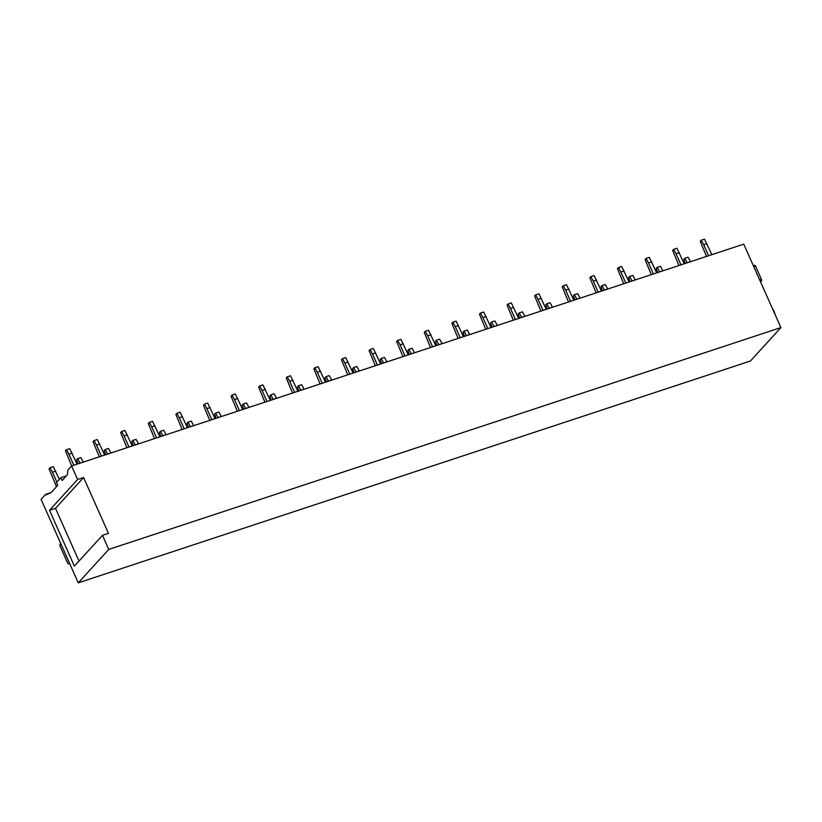 <?xml version="1.0" encoding="UTF-8"?>
<svg xmlns="http://www.w3.org/2000/svg" width="822" height="822" viewBox="0 0 822 822"><rect width="100%" height="100%" fill="white"/><g stroke="black" fill="none" stroke-linecap="round" stroke-linejoin="round"><path stroke-width="1.23" d="M60.9 477.695L62.153 480.521L67.476 474.684L67.825 470.112L71.596 465.971L743.746 244.144L780.9 327.588L750.404 361.012L78.254 582.849L41.1 499.406L45.713 494.351L51.19 492.542L57.746 485.36L56.492 482.535L60.9 477.695L66.376 475.897M772.814 309.411A1.264 0.534 71.7 0 1 773.523 310.182L774.601 312.607A1.264 0.534 71.7 0 1 774.817 313.922M45.713 494.351L45.97 494.916L51.18 492.553M71.596 465.971L77.617 479.503L83.597 477.531L108.453 533.355L102.473 535.327L108.751 549.425L780.9 327.588M108.751 549.425L78.254 582.849M760.556 281.895L761.501 280.857A1.264 0.534 71.7 0 0 761.398 279.295L755.5 266.051A1.264 0.534 71.7 0 0 754.709 265.29A1.264 0.534 71.7 0 0 754.596 265.362L753.373 265.763M77.617 479.503L49.536 510.298L74.381 566.122L102.473 535.327M49.536 510.298L55.506 508.325L83.597 477.531M55.506 508.325L78.994 561.066M60.592 543.188L60.047 544.421A1.891 0.801 -108.3 0 0 60.304 546.599L67.496 562.741A1.891 0.801 -108.3 0 0 68.688 563.871A1.891 0.801 -108.3 0 0 68.709 563.871L69.634 563.491M56.513 486.706L49.012 468.859L50.019 467.759L53.276 466.68L59.379 479.37M50.019 467.759L52.454 472.218L55.711 471.14M52.454 472.218L56.862 482.124M71.74 465.93L65.462 450.826L66.469 449.726L69.726 448.648L77.083 464.163M66.469 449.726L68.904 454.186L72.161 453.107M68.904 454.186L73.826 465.242M78.08 463.834L76.61 459.745L77.617 458.645L80.875 457.577L83.341 462.098M77.617 458.645L80.053 463.115L83.31 462.036M99.339 456.816L93.061 441.712L94.068 440.613L97.325 439.534L104.682 455.059M94.068 440.613L96.503 445.072L99.76 444.003M96.503 445.072L101.425 456.128M105.678 454.73L104.209 450.641L105.216 449.542L108.473 448.463L110.939 452.994M105.216 449.542L107.651 454.001L110.908 452.932M126.937 447.713L120.659 432.608L121.666 431.509L124.923 430.43L132.28 445.945M121.666 431.509L124.101 435.968L127.359 434.889M124.101 435.968L129.023 447.024M133.277 445.616L131.808 441.527L132.815 440.428L136.072 439.359L138.538 443.88M132.815 440.428L135.25 444.897L138.507 443.818M154.536 438.599L148.258 423.494L149.265 422.395L152.522 421.316L159.879 436.842M149.265 422.395L151.7 426.854L154.957 425.786M151.7 426.854L156.622 437.91M160.876 436.513L159.406 432.423L160.413 431.324L163.67 430.245L166.136 434.776M160.413 431.324L162.848 435.783L166.106 434.715M182.135 429.495L175.857 414.391L176.864 413.291L180.121 412.212L187.478 427.728M176.864 413.291L179.299 417.751L182.556 416.672M179.299 417.751L184.22 428.807M188.474 427.399L187.005 423.309L188.012 422.21L191.269 421.141L193.735 425.662M188.012 422.21L190.447 426.68L193.704 425.601M209.733 420.381L203.455 405.277L204.462 404.177L207.719 403.099L215.076 418.624M204.462 404.177L206.897 408.637L210.155 407.568M206.897 408.637L211.819 419.693M216.073 418.295L214.604 414.206L215.611 413.106L218.868 412.028L221.334 416.559M215.611 413.106L218.046 417.566L221.303 416.497M237.332 411.277L231.054 396.173L232.061 395.074L235.318 393.995L242.675 409.51M232.061 395.074L234.496 399.533L237.753 398.454M234.496 399.533L239.418 410.589M243.672 409.181L242.202 405.092L243.209 403.992L246.466 402.924L248.932 407.445M243.209 403.992L245.644 408.462L248.902 407.383M264.931 402.163L258.653 387.059L259.66 385.96L262.917 384.881L270.274 400.406M259.66 385.96L262.095 390.429L265.352 389.351M262.095 390.429L267.016 401.475M271.27 400.078L269.801 395.988L270.808 394.889L274.065 393.81L276.531 398.341M270.808 394.889L273.243 399.348L276.5 398.28M292.529 393.06L286.262 377.956L287.258 376.856L290.515 375.777L297.872 391.293M287.258 376.856L289.693 381.316L292.951 380.237M289.693 381.316L294.615 392.371M298.869 390.964L297.4 386.885L298.407 385.775L301.664 384.706L304.13 389.227M298.407 385.775L300.842 390.245L304.099 389.166M320.128 383.946L313.86 368.842L314.857 367.742L318.114 366.663L325.471 382.189M314.857 367.742L317.292 372.212L320.549 371.133M317.292 372.212L322.214 383.258M326.468 381.86L324.998 377.771L326.005 376.671L329.262 375.592L331.728 380.124M326.005 376.671L328.44 381.131L331.698 380.062M347.737 374.842L341.459 359.738L342.455 358.639L345.713 357.56L353.07 373.075M342.455 358.639L344.891 363.098L348.148 362.019M344.891 363.098L349.812 374.154M354.066 372.746L352.597 368.667L353.604 367.557L356.861 366.489L359.327 371.01M353.604 367.557L356.039 372.027L359.296 370.948M375.335 365.728L369.057 350.624L370.054 349.525L373.322 348.446L380.668 363.971M370.054 349.525L372.489 353.994L375.746 352.915M372.489 353.994L377.411 365.04M381.665 363.643L380.206 359.553L381.203 358.454L384.46 357.375L386.926 361.906M381.203 358.454L383.638 362.913L386.895 361.844M402.934 356.625L396.656 341.52L397.653 340.421L400.92 339.342L408.267 354.857M397.653 340.421L400.088 344.88L403.345 343.802M400.088 344.88L405.01 355.936M409.264 354.529L407.804 350.449L408.801 349.34L412.058 348.271L414.524 352.792M408.801 349.34L411.236 353.809L414.493 352.73M430.533 347.511L424.255 332.407L425.251 331.307L428.519 330.238L435.865 345.754M425.251 331.307L427.687 335.777L430.944 334.698M427.687 335.777L432.608 346.822M436.862 345.425L435.403 341.336L436.4 340.236L439.657 339.157L442.123 343.688M436.4 340.236L438.835 344.695L442.092 343.627M458.131 338.407L451.853 323.303L452.85 322.203L456.118 321.125L463.474 336.64M452.85 322.203L455.285 326.663L458.553 325.584M455.285 326.663L460.207 337.719M464.461 336.311L463.002 332.232L463.998 331.122L467.266 330.054L469.722 334.575M463.998 331.122L466.434 335.592L469.691 334.513M485.73 329.293L479.452 314.189L480.449 313.09L483.716 312.021L491.073 327.536M480.449 313.09L482.884 317.559L486.151 316.48M482.884 317.559L487.806 328.605M492.059 327.207L490.6 323.118L491.597 322.019L494.865 320.94L497.32 325.471M491.597 322.019L494.032 326.478L497.289 325.409M513.329 320.19L507.051 305.085L508.047 303.986L511.315 302.907L518.672 318.422M508.047 303.986L510.483 308.445L513.75 307.366M510.483 308.445L515.404 319.501M519.658 318.093L518.199 314.014L519.196 312.905L522.463 311.836L524.919 316.357M519.196 312.905L521.631 317.374L524.888 316.295M540.927 311.076L534.649 295.971L535.646 294.872L538.913 293.803L546.27 309.319M535.646 294.872L538.081 299.342L541.349 298.263M538.081 299.342L543.003 310.387M547.257 308.99L545.798 304.9L546.794 303.801L550.062 302.722L552.518 307.253M546.794 303.801L549.23 308.26L552.497 307.192M568.526 301.972L562.248 286.868L563.245 285.768L566.512 284.689L573.869 300.205M563.245 285.768L565.68 290.228L568.947 289.149M565.68 290.228L570.602 301.284M574.855 299.876L573.396 295.797L574.393 294.697L577.661 293.618L580.116 298.139M574.393 294.697L576.828 299.157L580.096 298.078M596.125 292.858L589.847 277.754L590.843 276.654L594.111 275.586L601.468 291.101M590.843 276.654L593.279 281.124L596.546 280.045M593.279 281.124L598.2 292.17M602.454 290.772L600.995 286.683L601.992 285.583L605.259 284.504L607.715 289.036M601.992 285.583L604.427 290.043L607.694 288.974M623.723 283.754L617.445 268.65L618.442 267.551L621.709 266.472L629.066 281.987M618.442 267.551L620.877 272.01L624.145 270.931M620.877 272.01L625.799 283.066M630.053 281.658L628.594 277.579L629.59 276.48L632.858 275.401L635.314 279.922M629.59 276.48L632.026 280.939L635.293 279.86M651.322 274.64L645.044 259.536L646.041 258.437L649.308 257.368L656.665 272.883M646.041 258.437L648.476 262.906L651.743 261.828M648.476 262.906L653.398 273.962M657.651 272.555L656.192 268.465L657.189 267.366L660.456 266.287L662.912 270.818M657.189 267.366L659.624 271.825L662.892 270.757M678.921 265.537L672.643 250.433L673.65 249.333L676.907 248.254L684.264 263.77M673.65 249.333L676.074 253.793L679.342 252.714M676.074 253.793L680.996 264.848M685.25 263.441L683.791 259.362L684.788 258.262L688.055 257.183L690.511 261.704M684.788 258.262L687.223 262.721L690.49 261.643M706.519 256.423L700.241 241.319L701.248 240.219L704.505 239.151L711.862 254.666M701.248 240.219L703.673 244.689L706.941 243.61M703.673 244.689L708.595 255.745M760.278 281.268L761.501 280.857M759.651 279.87L761.398 279.295M753.753 266.626L755.5 266.051M69.665 563.553L68.709 563.871L69.665 563.553M753.363 265.732L754.709 265.29"/></g></svg>
